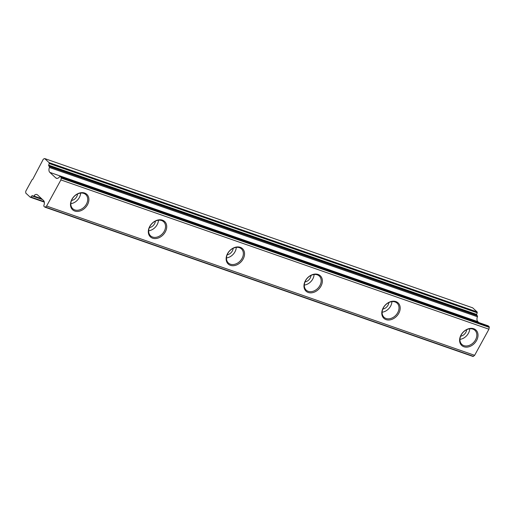 <?xml version="1.0" encoding="UTF-8"?>
<svg xmlns="http://www.w3.org/2000/svg" width="515" height="515" viewBox="0 0 515 515"><rect width="100%" height="100%" fill="white"/><g stroke="black" fill="none" stroke-linecap="round" stroke-linejoin="round"><path stroke-width="0.77" d="M71.521 200.502A6.116 4.641 132.8 0 0 76.716 196.659A6.116 4.641 132.8 0 0 77.54 194.001M72.145 199.163A9.611 7.294 132.8 0 0 72.75 208.704A9.611 7.294 132.8 0 0 86.417 204.14A9.611 7.294 132.8 0 0 85.812 194.599A9.611 7.294 132.8 0 0 72.145 199.163M70.845 203.644A9.611 7.294 132.8 0 0 79.31 197.56A9.611 7.294 132.8 0 0 80.617 193.086M71.913 199.324A10.487 7.957 132.8 0 0 74.765 211.041A10.487 7.957 132.8 0 0 87.479 204.751A10.487 7.957 132.8 0 0 84.627 193.035A10.487 7.957 132.8 0 0 71.913 199.324M149.344 227.643A6.116 4.641 132.8 0 0 154.539 223.8A6.116 4.641 132.8 0 0 155.363 221.147M149.968 226.304A9.611 7.294 132.8 0 0 150.573 235.844A9.611 7.294 132.8 0 0 164.234 231.28A9.611 7.294 132.8 0 0 163.635 221.74A9.611 7.294 132.8 0 0 149.968 226.304M148.661 230.784A9.611 7.294 132.8 0 0 157.133 224.707A9.611 7.294 132.8 0 0 158.44 220.227M149.736 226.465A10.487 7.957 132.8 0 0 152.588 238.181A10.487 7.957 132.8 0 0 165.302 231.892A10.487 7.957 132.8 0 0 162.45 220.175A10.487 7.957 132.8 0 0 149.736 226.465M227.167 254.783A6.116 4.641 132.8 0 0 232.362 250.94A6.116 4.641 132.8 0 0 233.179 248.288M227.791 253.444A9.611 7.294 132.8 0 0 228.39 262.991A9.611 7.294 132.8 0 0 242.056 258.421A9.611 7.294 132.8 0 0 241.458 248.88A9.611 7.294 132.8 0 0 227.791 253.444M226.484 257.925A9.611 7.294 132.8 0 0 234.956 251.848A9.611 7.294 132.8 0 0 236.263 247.367M227.559 253.605A10.487 7.957 132.8 0 0 230.411 265.328A10.487 7.957 132.8 0 0 243.125 259.039A10.487 7.957 132.8 0 0 240.273 247.316A10.487 7.957 132.8 0 0 227.559 253.605M304.989 281.924A6.116 4.641 132.8 0 0 310.185 278.081A6.116 4.641 132.8 0 0 311.002 275.428M305.614 280.585A9.611 7.294 132.8 0 0 306.213 290.132A9.611 7.294 132.8 0 0 319.879 285.561A9.611 7.294 132.8 0 0 319.281 276.021A9.611 7.294 132.8 0 0 305.614 280.585M304.307 285.065A9.611 7.294 132.8 0 0 312.779 278.988A9.611 7.294 132.8 0 0 314.086 274.508M305.382 280.746A10.487 7.957 132.8 0 0 308.234 292.469A10.487 7.957 132.8 0 0 320.948 286.179A10.487 7.957 132.8 0 0 318.096 274.456A10.487 7.957 132.8 0 0 305.382 280.746M382.812 309.064A6.116 4.641 132.8 0 0 388.007 305.228A6.116 4.641 132.8 0 0 388.825 302.569M383.437 307.732A9.611 7.294 132.8 0 0 384.036 317.272A9.611 7.294 132.8 0 0 397.702 312.708A9.611 7.294 132.8 0 0 397.104 303.161A9.611 7.294 132.8 0 0 383.437 307.732M382.13 312.206A9.611 7.294 132.8 0 0 390.602 306.129A9.611 7.294 132.8 0 0 391.909 301.648M383.205 307.893A10.487 7.957 132.8 0 0 386.057 319.609A10.487 7.957 132.8 0 0 398.771 313.32A10.487 7.957 132.8 0 0 395.919 301.597A10.487 7.957 132.8 0 0 383.205 307.893M460.635 336.211A6.116 4.641 132.8 0 0 465.83 332.368A6.116 4.641 132.8 0 0 466.648 329.709M461.26 334.872A9.611 7.294 132.8 0 0 461.858 344.413A9.611 7.294 132.8 0 0 475.525 339.849A9.611 7.294 132.8 0 0 474.92 330.308A9.611 7.294 132.8 0 0 461.26 334.872M459.953 339.346A9.611 7.294 132.8 0 0 468.425 333.269A9.611 7.294 132.8 0 0 469.725 328.795M461.028 335.033A10.487 7.957 132.8 0 0 463.88 346.75A10.487 7.957 132.8 0 0 476.594 340.46A10.487 7.957 132.8 0 0 473.742 328.744A10.487 7.957 132.8 0 0 461.028 335.033M32.657 179.445L43.331 159.141L44.657 158.556L49.06 162.631A0.876 0.541 109.2 0 1 49.183 163.487L48.693 165.167A0.876 0.541 -70.8 0 0 48.816 166.023L49.324 166.5A0.876 0.541 109.2 0 1 49.408 167.478A4.371 2.704 -70.8 0 0 49.813 172.377L55.826 177.945A4.371 2.704 -70.8 0 0 56.444 178.319A4.371 2.704 -70.8 0 0 59.515 176.838A0.876 0.541 109.2 0 1 60.133 176.542A0.876 0.541 109.2 0 1 60.255 176.619L61.073 177.372A0.876 0.541 109.2 0 1 61.227 178.087L60.905 179.935L46.608 206.045L45.372 207.049A0.876 0.541 109.2 0 1 44.927 207.165A0.876 0.541 109.2 0 1 44.805 207.088L43.987 206.335A0.876 0.541 109.2 0 1 43.904 205.35A4.371 2.704 -70.8 0 0 43.498 200.457L37.486 194.882A4.371 2.704 -70.8 0 0 36.874 194.509A4.371 2.704 -70.8 0 0 33.797 195.99A0.876 0.541 109.2 0 1 33.179 196.286A0.876 0.541 109.2 0 1 33.057 196.215L32.548 195.739A0.876 0.541 -70.8 0 0 32.426 195.668A0.876 0.541 -70.8 0 0 31.885 195.874L30.823 197.02A0.876 0.541 109.2 0 1 30.282 197.226A0.876 0.541 109.2 0 1 30.16 197.148L25.763 193.074L25.75 191.258L32.078 179.696L32.657 179.445M488.008 325.802A0.876 0.541 109.2 0 1 488.156 325.821A0.876 0.541 109.2 0 1 488.278 325.898L489.096 326.652A0.876 0.541 109.2 0 1 489.25 327.36L488.928 329.214L474.63 355.324L473.394 356.329A0.876 0.541 109.2 0 1 472.95 356.444A0.876 0.541 109.2 0 1 472.828 356.367M474.63 355.324L46.608 206.045M478.815 322.564L477.83 321.65A4.371 2.704 -70.8 0 1 477.431 316.757A0.876 0.541 109.2 0 0 477.347 315.779L476.839 315.302A0.876 0.541 -70.8 0 1 476.716 314.446L477.205 312.766A0.876 0.541 109.2 0 0 477.083 311.91L472.68 307.835L44.657 158.556M488.928 329.214L60.905 179.935M473.394 356.329L45.372 207.049M41.631 198.726L33.797 195.99M42.578 199.601L31.885 195.874M44.213 201.687L30.823 197.02M477.083 311.91L49.06 162.631M477.205 312.766L49.183 163.487M476.716 314.446L48.693 165.167M476.839 315.302L48.816 166.023M477.347 315.779L49.324 166.5M477.431 316.757L49.408 167.478M477.83 321.65L49.813 172.377M57.152 178.409L55.826 177.945M488.278 325.898L60.255 176.619M489.096 326.652L61.073 177.372M489.25 327.36L61.227 178.087M472.95 356.444L44.927 207.165M42.52 199.543L33.179 196.286M44.309 202.118L30.282 197.226M488.156 325.821L60.133 176.542"/></g></svg>
